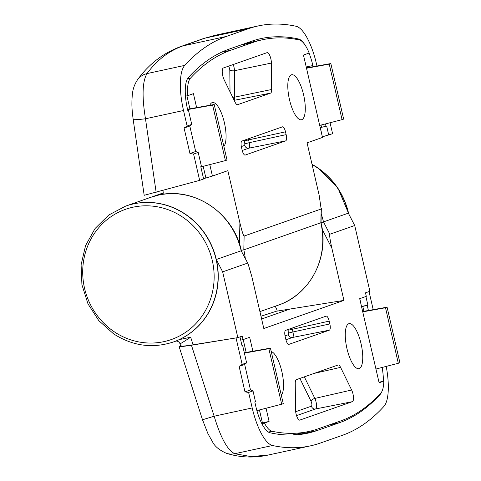 <?xml version="1.0" encoding="UTF-8"?>
<svg xmlns="http://www.w3.org/2000/svg" width="481" height="481" viewBox="0 0 481 481"><rect width="100%" height="100%" fill="white"/><g stroke="black" fill="none" stroke-linecap="round" stroke-linejoin="round"><path stroke-width="0.72" d="M266.041 408.249L269.089 421.428L264.418 423.07A28.8 9.265 77.7 0 0 271.999 431.265A777.663 250.18 77.7 0 0 308.736 431.493A777.663 250.18 77.7 0 0 318.362 428.763L340.368 421.043A777.663 250.18 77.7 0 0 380.85 393.055A28.8 9.265 77.7 0 0 383.796 381.168L379.124 382.804L359.704 298.671L366.306 296.356L365.488 292.827L369.889 291.288L354.707 225.517L348.352 213.155A72.006 68.122 -109.3 0 0 312.091 164.586A72.006 68.122 70.7 0 1 348.352 213.155L321.031 222.769M359.187 368.584A23.04 7.413 -102.3 0 1 358.904 368.662A23.04 7.413 -102.3 0 1 346.861 348.172A23.04 7.413 -102.3 0 1 348.827 323.713A23.04 7.413 -102.3 0 1 349.116 323.629A23.04 7.413 -102.3 0 1 361.153 344.125A23.04 7.413 -102.3 0 1 359.187 368.584M125.751 206.078A72.006 68.122 70.7 0 1 125.842 206.042A72.006 68.122 70.7 0 1 133.502 203.878A72.006 68.122 70.7 0 1 216.312 259.506L222.661 271.861L237.848 337.632L242.25 336.087L243.061 339.616L249.663 337.295L252.886 351.244M354.707 225.517L329.84 234.241C329.371 235.335 330.05 239.983 331.866 248.172L343.921 300.403L263.816 328.517L251.755 276.292L248.046 263.726L241.179 250.775L216.312 259.506A72.006 68.122 70.7 0 1 173.539 341.931A72.006 68.122 70.7 0 1 173.449 341.961M247.529 263.137L222.661 271.861M271.224 351.509A23.04 7.413 -102.3 0 1 281.824 371.482A23.04 7.413 -102.3 0 1 281.343 395.346M299.873 420.099A7.203 2.315 -102.3 0 1 299.771 420.123A7.203 2.315 -102.3 0 1 296.993 416.871A7.203 2.315 -102.3 0 1 295.526 409.698L295.25 383.267A7.203 2.315 -102.3 0 1 296.362 379.641L338.089 365.001A7.203 2.315 -102.3 0 1 338.167 364.977A7.203 2.315 -102.3 0 1 340.584 367.358L351.641 390.001A7.203 2.315 -102.3 0 1 353.463 397.204A7.203 2.315 -102.3 0 1 352.387 401.665L299.663 420.141M329.846 323.929A5.76 1.852 -102.3 0 1 329.383 330.158L288.889 344.372A5.76 1.852 -102.3 0 1 288.804 344.396A5.76 1.852 -102.3 0 1 285.834 339.382L285.185 336.58A5.76 1.852 -102.3 0 1 285.648 330.351L326.142 316.137A5.76 1.852 -102.3 0 1 326.202 316.119A5.76 1.852 -102.3 0 1 329.196 321.128L329.846 323.929L292.935 331.986L292.286 329.178A5.069 1.629 77.7 0 0 292.003 328.12M181.151 345.761C179.84 346.554 183.82 346.236 193.091 344.805L237.848 337.632M193.091 344.805L190.668 337.229L179.16 339.652A72.006 68.122 70.7 0 1 173.539 341.931L175.583 341.209C175.204 341.065 178.547 340.422 179.924 343.584L180.718 346.073M216.312 259.506A72.006 68.122 70.7 0 0 125.842 206.042L150.709 197.318A72.006 68.122 -109.3 0 1 158.369 195.148A72.006 68.122 -109.3 0 1 241.179 250.775L248.046 263.726M261.616 318.993L289.947 309.049L343.921 300.403M289.947 309.049L277.248 311.081L276.395 308.393L275.126 306.271M378.986 382.209L383.796 381.168M264.418 423.07L261.844 423.629M261.61 423.166L269.089 421.428M262.428 422.877L259.439 409.944M246.164 352.435L243.194 339.568M240.716 340.127L243.061 339.616M190.668 337.229C182.696 342.418 179.269 344.474 180.393 343.392M175.986 341.017L179.16 339.652M360.726 303.108L359.83 298.629M362.668 311.514L387.085 307.191L399.903 362.722L398.316 363.281L385.497 307.75L362.746 311.868M375.944 369.041L398.316 363.281M244.312 352.759L270.442 348.136L283.267 403.667L281.68 404.22L268.855 348.689L244.396 353.12M256.902 410.6L281.68 404.22M285.035 335.864L288.444 334.668L288.564 333.08L292.935 331.986A5.069 1.629 77.7 0 1 292.526 337.464L329.383 330.158M387.085 307.191L385.497 307.75M270.442 348.136L268.855 348.689M270.869 58.898A7.203 2.315 -102.3 0 1 271.404 63.059L271.675 89.49A7.203 2.315 -102.3 0 1 270.562 93.116L237.638 104.672A7.203 2.315 -102.3 0 1 237.536 104.696A7.203 2.315 -102.3 0 1 235.149 102.315L224.086 79.666A7.203 2.315 -102.3 0 1 222.763 75.788A7.203 2.315 -102.3 0 1 223.346 68.001L267.051 52.657A7.203 2.315 -102.3 0 1 267.129 52.639A7.203 2.315 -102.3 0 1 270.869 58.898M209.794 164.616L212.44 176.064L227.844 170.659L239.905 222.883C241.859 231.03 243.266 235.413 244.132 236.045L321.158 209.007L320.845 222.811A72.006 68.122 -109.3 0 1 278.072 305.237C310.113 294.793 329.701 256.986 321.019 222.703L243.819 249.849L241.264 250.3M161.075 194.613L162.271 193.801M301.725 119.691A23.04 7.413 -102.3 0 1 301.443 119.769A23.04 7.413 -102.3 0 1 289.4 99.278A23.04 7.413 -102.3 0 1 291.366 74.82A23.04 7.413 -102.3 0 1 291.654 74.741A23.04 7.413 -102.3 0 1 303.691 95.232A23.04 7.413 -102.3 0 1 301.725 119.691M209.842 105.273A23.04 7.413 -102.3 0 1 212.139 102.627A23.04 7.413 -102.3 0 1 212.428 102.549A23.04 7.413 -102.3 0 1 223.881 120.641A23.04 7.413 -102.3 0 1 223.881 146.458M163.041 190.482L163.209 193.254L163.318 192.719L161.844 194.005A3.601 3.469 69.1 0 1 161.844 194.005A3.601 3.469 69.1 0 1 161.351 194.15A72.006 68.122 70.7 0 0 161.009 194.222A72.006 68.122 70.7 0 0 153.349 196.386L152.032 196.867M321.158 209.007L319.131 195.076L307.07 142.845L322.48 137.44L303.457 55.038L309.169 53.036A28.8 9.265 77.7 0 0 299.332 39.947A777.663 250.18 77.7 0 0 262.59 39.719A777.663 250.18 77.7 0 0 252.964 42.448L230.958 50.168A777.663 250.18 77.7 0 0 190.476 78.156A28.8 9.265 77.7 0 0 187.704 95.671L193.416 93.663L196.639 107.612M163.209 193.254L162.975 194.312M282.443 126.84A5.76 1.852 -102.3 0 1 282.503 126.822A5.76 1.852 -102.3 0 1 285.498 131.83L286.141 134.632A5.76 1.852 -102.3 0 1 285.678 140.861L245.184 155.074A5.76 1.852 -102.3 0 1 245.1 155.098A5.76 1.852 -102.3 0 1 242.129 150.084L241.48 147.282A5.76 1.852 -102.3 0 1 241.949 141.053L282.443 126.84M320.388 127.784L322.372 136.983M212.44 176.064L203.559 178.691M185.474 96.158L187.704 95.671M304.99 61.682A28.8 9.265 -102.3 0 1 305.808 64.694L305.694 64.731M205.862 177.88L203.192 166.312M189.917 108.802L186.923 95.839M200.842 166.919L225.433 160.588L212.608 105.056L214.195 104.503L187.524 109.241M306.421 67.881L330.838 63.558L343.656 119.09L342.069 119.649L329.251 64.117L306.499 68.236M319.697 125.403L342.069 119.649M214.195 104.503L227.02 160.035L225.433 160.588M212.608 105.056L187.602 109.584M329.251 64.117L330.838 63.558M322.468 136.796L332.587 133.712L330.056 122.739M199.663 180.369L203.625 178.98L200.787 166.691L201.449 166.462L198.208 152.435L193.59 154.058L199.663 180.369L144.637 195.184M193.59 154.058L189.965 153.505L184.079 128.018L187.115 126.016L191.739 124.393L188.498 110.371L187.837 110.606L187.494 109.115A30.243 9.728 -102.3 0 1 188.354 77.531A779.106 250.643 -102.3 0 1 229.299 49.056L251.31 41.336A779.106 250.643 -102.3 0 1 260.955 38.6A779.106 250.643 -102.3 0 1 298.605 39.015A30.243 9.728 -102.3 0 1 304.653 44.426M309.036 53.078A30.243 9.728 -102.3 0 1 312.866 65.548L313.125 66.697M325.469 123.924L325.998 126.244L326.659 126.028L328.721 135.071M316.961 66.017L316.462 63.847A43.206 13.901 77.7 0 0 296.146 26.281A792.063 254.81 77.7 0 0 258.201 25.938A792.063 254.81 77.7 0 0 248.394 28.716L226.389 36.436A792.063 254.81 77.7 0 0 184.758 65.38A43.206 13.901 77.7 0 0 183.532 110.504L145.478 118.777A18.001 1.184 171.7 0 1 133.165 119.432L144.192 195.406M187.115 126.016L183.532 110.504M321.043 125.06L321.561 127.327L325.998 126.244M321.561 127.327L320.208 127.621M226.389 36.436L183.051 45.857A18.001 17.124 70.3 0 0 181.03 46.441C163.384 52.898 148.857 64.045 137.44 79.882L137.44 79.882A18.001 16.961 36 0 1 147.012 73.587C156.758 60.221 168.771 50.98 183.051 45.857L205.056 38.131L216.312 35.041M156.157 192.382L145.478 118.777C141.853 96.434 142.364 81.373 147.012 73.587L184.758 65.38M187.812 110.474L188.498 110.371M189.965 153.505L195.683 151.497L198.208 152.435M195.683 151.497L189.803 126.01L184.079 128.018M191.739 124.393L189.803 126.01M236.911 337.782L191.444 345.226C182.179 346.657 178.198 346.981 179.497 346.188L180.603 345.719M202.501 419.769L207.942 433.67L212.638 442.045C214.803 446.404 219.402 450.156 226.437 453.312L226.437 453.312A18.001 17.214 -72.6 0 0 234.77 453.715C227.549 450.318 220.671 437.818 214.147 416.215L202.501 419.769L179.07 346.5L179.497 346.188M260.979 316.227L277.212 310.954M381.896 391.498A30.243 9.728 -102.3 0 1 380.315 394.264A779.106 250.643 -102.3 0 1 339.364 422.733L317.352 430.459A779.106 250.643 -102.3 0 1 307.708 433.189A779.106 250.643 -102.3 0 1 270.057 432.78A30.243 9.728 -102.3 0 1 255.796 406.247L254.804 401.894L255.471 401.683L253.012 390.897L248.623 392.436L252.2 407.942A43.206 13.901 77.7 0 0 272.517 445.508A792.063 254.81 77.7 0 0 310.461 445.857A792.063 254.81 77.7 0 0 320.268 443.079L342.274 435.353A792.063 254.81 77.7 0 0 383.904 406.409A43.206 13.901 77.7 0 0 386.207 366.396M248.623 392.436L244.997 391.883L250.487 389.953L244.667 364.442L239.111 366.39L242.147 364.388L246.609 362.824L242.665 345.544L242.003 345.761L239.977 336.886M239.111 366.39L244.997 391.883M236.075 338.077L242.147 364.388M365.891 296.5L367.875 305.098L361.508 306.487M367.875 305.098L367.213 305.333L368.41 310.498M373.208 309.65L369.035 291.582M382.136 367.442A30.243 9.728 -102.3 0 1 383.393 381.253M241.979 345.659L242.665 345.544M268.386 455.002L251.154 456.601L234.77 453.715L272.517 445.508M246.609 362.824L244.667 364.442M367.213 305.333L361.556 306.71M362.782 306.445L363.907 311.297M250.487 389.953L253.012 390.897M329.84 234.241L323.485 221.885A72.006 68.122 -109.3 0 0 321.212 214.003M322.264 229.491L331.866 248.172M271.999 431.265L268.374 432.052M296.543 415.632L315.53 408.97L352.387 401.665M295.671 411.712L311.447 406.174A3.601 3.409 -109.3 0 0 315.53 408.97A6.506 2.092 77.7 0 0 316.504 404.936A6.506 2.092 77.7 0 0 314.857 398.424L351.641 390.001M311.447 406.174C312.121 405.339 312.019 403.769 311.147 401.467A3.601 2.062 154 0 1 314.857 398.424L304.323 376.851M314.087 373.424L340.584 367.358M285.93 339.778L292.526 337.464A3.601 3.409 -109.3 0 1 288.444 334.668M311.147 401.467L300.09 378.818A3.601 2.062 154 0 1 300.27 378.27M329.196 321.128L287.915 330.279L288.564 333.08M300.09 378.818L299.861 378.415M287.71 329.629L287.915 330.279M348.701 213.829A72.006 68.122 -109.3 0 0 317.574 167.761A72.006 68.122 -109.3 0 0 312.049 164.4M271.675 89.49L234.71 97.144L234.439 70.713L271.404 63.059M230.026 91.829L229.798 69.727A3.601 1.84 179.4 0 0 234.439 70.713A6.506 2.092 77.7 0 0 233.958 66.949A6.506 2.092 77.7 0 0 233.231 64.532M244.132 236.045L243.819 249.849A72.006 68.122 70.7 0 1 245.274 258.333M239.905 222.883L239.43 243.837M242.226 150.481L248.821 148.166L285.678 140.861M234.175 100.325L270.562 93.116M190.476 78.156L187.446 78.818M230.958 50.168L221.585 52.207M240.29 45.202L252.964 42.448M285.498 131.83L248.587 139.881A5.069 1.629 77.7 0 0 248.298 138.823M241.33 146.567L244.739 145.37A3.601 3.409 -109.3 0 0 248.821 148.166A5.069 1.629 77.7 0 0 249.23 142.689L286.141 134.632M234.085 100.138A6.506 2.092 77.7 0 0 234.71 97.144A3.601 1.84 -0.6 0 1 232.672 97.246M229.798 69.727L228.824 66.077M244.739 145.37L244.859 143.783L249.23 142.689L248.587 139.881L244.21 140.981L244.005 140.332M244.859 143.783L244.21 140.981M298.605 39.015L296.699 39.424M312.866 65.548L306.211 66.991M248.394 28.716L205.056 38.131A18.001 16.931 -109 0 0 203.241 38.642L215.554 35.203M114.237 331.77A69.03 65.308 70.7 0 1 92.292 236.724A69.03 65.308 70.7 0 1 182.612 217.087A69.03 65.308 70.7 0 1 204.557 312.139A69.03 65.308 70.7 0 1 114.237 331.77M125.842 206.042L125.661 206.108A72.006 68.122 70.7 0 1 185.173 214.231A72.006 68.122 70.7 0 1 216.131 259.566A72.006 68.122 70.7 0 1 173.358 341.991L173.539 341.931M379.581 394.42L380.315 394.264M339.364 422.733L329.353 424.909M317.352 430.459L297.805 434.71M252.2 407.942L214.147 416.215L191.444 345.226M150.709 197.318L158.417 195.136C193.945 186.406 233.67 213.119 241.36 250.715M308.736 431.493L292.52 435.016M275.3 306.463L274.958 306.325M312.019 164.261L317.803 167.761L337.89 187.957L349.038 214.484M278.072 305.237L259.908 311.61M163.209 192.929L153.349 196.386M321.019 222.709L321.344 208.249M262.59 39.719L245.033 43.537M181.03 46.441L203.241 38.642M137.44 79.882C132.437 87.752 132.672 93.086 132.269 95.178L131.944 100.006C131.92 104.599 131.602 107.149 133.165 119.432M258.201 25.938L215.506 35.215M125.661 206.108L108.766 215.013L95.052 228.517L85.582 245.557L81.097 264.803L81.92 284.758L87.993 303.878L98.839 320.677L113.618 333.862C132.612 346.049 152.525 348.755 173.358 341.991M226.437 453.312C240.001 457.545 253.77 458.159 267.743 455.146M310.461 445.857L267.767 455.134"/></g></svg>
